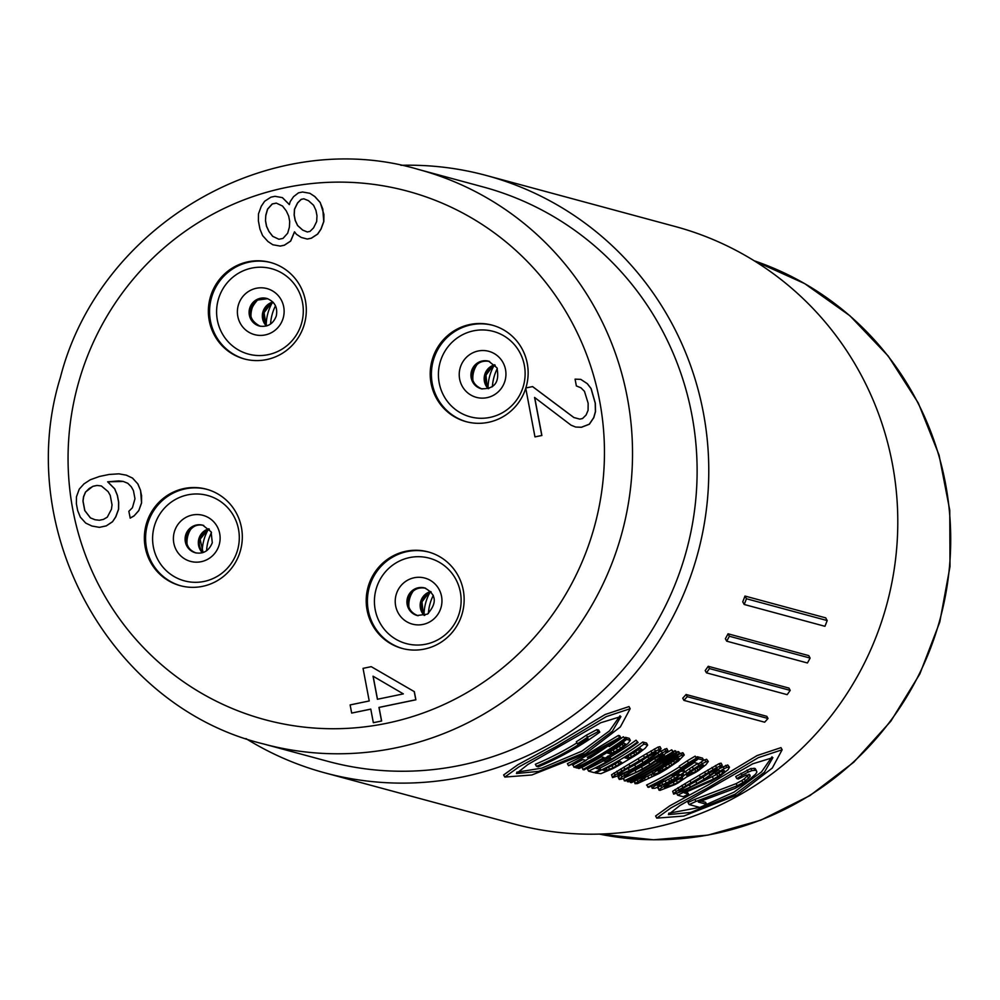 <?xml version="1.0" encoding="UTF-8"?>
<svg xmlns="http://www.w3.org/2000/svg" width="1000" height="1000" viewBox="0 0 1000 1000"><rect width="100%" height="100%" fill="white"/><g stroke="black" fill="none" stroke-linecap="round" stroke-linejoin="round"><path stroke-width="1.5" d="M620.812 737.837L619.675 735.763L618.438 735.425L589.275 753L567.388 763.637L568.525 765.713L619.575 737.5L620.812 737.837L574.7 767.387L572.638 765.062L581.2 760.487M623.387 736.762L625.438 739.087L623.387 736.762A309.413 302.725 105.1 0 1 609.075 746.562M625.538 737.337L626.675 739.425L630.375 740.425L629.25 738.35L625.538 737.337A309.413 302.725 105.1 0 1 624.788 737.887M608.275 756L609.587 756.35L610.712 758.425A311.788 305.05 105.1 0 1 605.5 761.413L603.337 760.825A311.788 305.05 -74.9 0 0 608.55 757.837L610.712 758.425M636.038 740.175L638.1 742.513L636.038 740.175A309.413 302.725 105.1 0 1 610.025 757.15M642.825 742.013L643.962 744.1L647.663 745.1L646.538 743.012L642.825 742.013A309.413 302.725 105.1 0 1 615.1 759.975A309.413 302.725 105.1 0 1 599.9 768.138M638.15 758.675A309.413 302.725 105.1 0 1 629.45 763.863A309.413 302.725 105.1 0 1 628.85 764.212L611.538 774.762L612.513 777.6L622.225 774.463L635.525 767.775A311.788 305.05 105.1 0 0 644.837 762.25L656.338 754.188L661.1 748.725L655.462 751.075L639.275 760.75L638.15 758.675L643.388 755.5L644.525 757.575M661.1 748.725L659.963 746.65L658.05 747.1L643.388 755.5M664.85 748.938L665.975 751.012L667.887 750.562L666.75 748.475L657.675 752.775M860.013 372.925A309.413 302.725 105.1 0 1 832.65 713.913A309.413 302.725 105.1 0 1 513.888 823.938L324.875 772.862A309.413 302.725 -74.9 0 0 552.15 742.975A309.413 302.725 105.1 0 0 706.688 434.562A309.413 302.725 105.1 0 0 486.312 175.475L675.325 226.55A309.413 302.725 105.1 0 1 860.013 372.925M400.887 165.312A309.413 302.725 105.1 0 1 486.312 175.475M630.175 708.7L629.025 706.575L605.15 714.5L555.95 744L517.85 764.75L503.638 774.938L504.8 777.062L518.987 766.85L557.075 746.062L606.3 716.6L630.175 708.7L620.363 726.925L585.575 753.763L531.85 774.975L504.8 777.062M782.15 749.762L780.987 747.638L757.125 755.562L707.925 785.062L669.8 805.825L655.612 816L656.762 818.125L670.962 807.913L709.05 787.138L758.275 757.663L782.15 749.762L772.325 768L737.537 794.837L683.812 816.05L656.762 818.125M677.862 751.488L679.925 753.812L678.787 751.737L676.475 752.325M652.725 773.688L645.425 777.275M652.188 771.388L653.812 774.463L660.725 771.938A311.788 305.05 105.1 0 1 658.637 773.138L658.5 772.887M682.337 752.688L684.25 754.975L683.112 752.9L679.812 753.6M634.225 780.888L635.05 783.688L637.525 783.55L659.412 773.35A311.788 305.05 105.1 0 0 666.65 769.05L678.337 761.087L684.25 754.975M679.6 766.75A309.413 302.725 105.1 0 1 646.575 785.037L648.625 787.362A311.788 305.05 105.1 0 0 697.212 758.487L695.15 756.15L687.312 760.788A309.413 302.725 105.1 0 1 679.262 766.125L680.4 768.188L688.363 763.8A311.788 305.05 -74.9 0 1 647.7 787.113M697.312 756.737L698.45 758.812L703.7 760.238L702.562 758.15L697.312 756.737A309.413 302.725 105.1 0 1 696.562 757.288M651.363 785.525L652.175 788.325L654.963 788.263L669.35 782.125A311.788 305.05 105.1 0 0 673.562 779.8L684.438 772.038L683.787 769.538M674.688 775.588L670.612 778.112A309.413 302.725 105.1 0 1 668.512 779.275L661.675 782.525M722.212 765.238L721.087 763.162L719.175 763.625L699.262 775.188A309.413 302.725 105.1 0 1 689.963 780.725L672.663 791.275L673.637 794.125L683.337 790.975L696.65 784.287A311.788 305.05 105.1 0 0 705.95 778.763L717.45 770.7L722.212 765.238L716.575 767.6L700.4 777.262L699.262 775.188M624.15 778.2A309.413 302.725 105.1 0 1 623.112 778.7L625.163 781.025A311.788 305.05 105.1 0 0 673.75 752.15L671.688 749.812L666.538 752.887M674.775 750.65L676.838 752.975L675.7 750.9L673.388 751.488M697.825 763.487L692.325 766.862A309.413 302.725 105.1 0 1 689.3 768.838L680.85 774.725M706.575 759.237L708.325 761.488L706.575 759.237L703.3 760.525M658.65 787L657.837 788.088L659.9 790.413L675.088 784.525A311.788 305.05 105.1 0 0 678.25 782.812L686.4 777.087L695.675 772.325A311.788 305.05 105.1 0 0 698.713 770.35L705.925 764.712L708.325 761.488M721.5 770.975L718.8 773.088A309.413 302.725 105.1 0 1 716.787 774.4L696.162 784.55M727.712 764.95L729.475 767.2L727.712 764.95L720.25 768.225M686.938 791.85L688.6 794.062A311.788 305.05 105.1 0 1 683.2 796.712L677.65 795.2L676.712 793.487M686.075 694.488A309.413 302.725 105.1 0 1 682.738 698.213L683.925 700.375L764.663 722.2A311.788 305.05 105.1 0 0 768 718.487L766.812 716.312L686.075 694.488L687.262 696.675A311.788 305.05 105.1 0 1 683.925 700.375M708.225 666.287A309.413 302.725 105.1 0 1 705.2 670.562L706.438 672.825L787.163 694.65A311.788 305.05 105.1 0 0 790.212 690.387L788.962 688.1L708.225 666.287L709.475 668.575A311.788 305.05 105.1 0 1 706.438 672.825M728.037 633.8A309.413 302.725 105.1 0 1 725.375 638.737L726.688 641.162L807.425 662.975A311.788 305.05 105.1 0 0 810.113 658.075L808.775 655.625L728.037 633.8L729.375 636.25A311.788 305.05 105.1 0 1 726.688 641.162M744.975 596.05A309.413 302.725 105.1 0 1 742.763 601.825L744.212 604.475L824.95 626.3A311.788 305.05 105.1 0 0 827.188 620.562L825.713 617.863L744.975 596.05L746.45 598.75A311.788 305.05 105.1 0 1 744.212 604.475M245.963 738.6A309.413 302.725 -74.9 0 0 324.875 772.862M620.8 774.8L618.175 777.362L619.3 779.438L621.312 779.175L642.325 769.613A311.788 305.05 105.1 0 0 651.625 764.087L663.125 756.025L667.887 750.562M598.25 767.05L599.5 767.387L600.625 769.463A311.788 305.05 105.1 0 1 594.15 772.638L588.587 771.137A311.788 305.05 -74.9 0 0 637.175 742.262M603.475 760.863A309.413 302.725 105.1 0 1 587.463 769.062L588.587 771.137M590.525 762.775L581.75 767.525L583.962 769.887L617.425 751.175A311.788 305.05 105.1 0 0 621.462 748.538L627.825 743.612L630.375 740.425M582.875 769.6L603.962 757.487L601.337 756.775A311.788 305.05 105.1 0 1 579.012 768.55L578.088 768.3A311.788 305.05 -74.9 0 0 626.675 739.425M577.688 767.575L578.088 768.3M607.537 753.075L610.462 753.875L617.513 750.275A311.788 305.05 105.1 0 0 620.538 748.288L625.6 743.975L622.675 743.175A311.788 305.05 105.1 0 1 607.537 753.075M623.938 742.712L619.412 746.225A309.413 302.725 105.1 0 1 616.375 748.2L609.338 751.8M610.825 751.3L611.95 753.363M609.4 751.925L610.462 753.875M624.462 743.662L625.075 744.788M622.263 744.163L623.387 746.237M619.412 746.225L620.538 748.288M616.375 748.2L617.513 750.275M613.175 750.1L614.312 752.175M607.675 756.237L608.55 757.837M602.525 759.325L603.337 760.825M638.1 742.513A311.788 305.05 105.1 0 1 595.988 768.213L600.625 769.463M594.975 772.237L595.375 772.975A311.788 305.05 -74.9 0 0 643.962 744.1M647.663 745.1L645.113 748.288L638.75 753.213A311.788 305.05 105.1 0 1 634.712 755.85L618.188 765.713A311.788 305.05 105.1 0 1 612.9 768.575L600.938 773.662L595.375 772.975M638.962 748.538L641.9 749.338L636.812 753.625A311.788 305.05 105.1 0 1 634.8 754.938L627.75 758.538L624.825 757.75A311.788 305.05 105.1 0 0 638.962 748.538M619.2 764.237L616.213 766.038A311.788 305.05 105.1 0 1 613.038 767.763L605.712 770.837L602.788 770.05A311.788 305.05 105.1 0 0 618.625 761.45L621.562 762.237L619.2 764.237L618.075 762.175L615.075 763.975A309.413 302.725 105.1 0 1 611.912 765.688L606.062 768.363M640.238 748.062L635.688 751.562A309.413 302.725 105.1 0 1 633.663 752.875L626.625 756.475M640.75 749.025L641.363 750.138M638.55 749.513L639.675 751.587M635.688 751.562L636.812 753.625M633.663 752.875L634.8 754.938M630.462 754.775L631.6 756.85M628.112 755.962L629.237 758.037M626.688 756.587L627.75 758.538M619.85 760.9L618.075 762.175M620.413 761.925L620.988 762.962M615.075 763.975L616.213 766.038M611.912 765.688L613.038 767.763M608.562 767.325L609.7 769.4M606.125 768.35L607.25 770.413M604.738 769.05L605.712 770.837M628.85 764.212L629.975 766.275A311.788 305.05 -74.9 0 0 639.275 760.75M646.575 753.562L647.7 755.638M650.888 750.95L652.013 753.025M654.325 749L655.462 751.075M658.05 747.1L659.188 749.188M611.538 774.762L612.513 777.6M614.012 772.975L615.138 775.037L612.675 776.838M616.775 771.225L617.9 773.3L615.138 775.037M620.725 768.925L621.862 771L617.9 773.3M623.75 767.175L624.875 769.25L621.862 771M629.975 766.275L624.875 769.25M629.35 770.45L619.763 774.638L617.913 774.963L618.212 774.212L631.788 765.888A311.788 305.05 105.1 0 0 639.025 761.587L656.162 752.225L654.412 754.613L643.037 762.675A311.788 305.05 105.1 0 1 635.8 766.975L629.35 770.45L628.225 768.388L624.837 769.963M650.025 755.075L641.912 760.6A309.413 302.725 105.1 0 1 634.675 764.9L628.225 768.388M634.675 764.9L635.8 766.975M621.475 772.038L622.362 773.662M619.163 773.538L619.763 774.638M655.55 752.4L655.938 753.125M653.6 753.125L654.412 754.613M647.862 756.712L649 758.775M641.912 760.6L643.037 762.675M645.612 761.737L646.062 762.575A311.788 305.05 -74.9 0 1 636.763 768.112L621.938 776.875L619.3 779.438M636.325 767.312L636.763 768.112M650.725 758.325L651.312 759.412L646.062 762.575M653.763 756.137L654.488 757.475L651.312 759.412M657.763 752.95L658.8 754.85L654.488 757.475M661.112 750.837L662.25 752.913L658.8 754.85M665.975 751.012L662.25 752.913M618.325 776.6L619.462 778.675M620.913 775L621.938 776.875M623.9 773.688L624.688 775.138M628.038 771.712L628.65 772.825M631.15 770.125L631.675 771.075M636.15 772.288L626.55 776.462L624.712 776.8L625.013 776.05L638.575 767.725A311.788 305.05 105.1 0 0 645.812 763.425L662.95 754.062L661.2 756.45L649.825 764.5A311.788 305.05 105.1 0 1 642.588 768.8L636.15 772.288L635.013 770.225L631.625 771.8M656.812 756.912L648.7 762.438A309.413 302.725 105.1 0 1 641.462 766.737L635.013 770.225M641.462 766.737L642.588 768.8M628.275 773.875L629.163 775.5M625.95 775.375L626.55 776.462M662.337 754.237L662.738 754.963M660.387 754.95L661.2 756.45M654.663 758.55L655.788 760.612M648.7 762.438L649.825 764.5M263.387 743.913L327.975 761.375A297.512 291.087 -74.9 0 0 685.7 553.375A297.512 291.087 -74.9 0 0 483.2 186.962L418.612 169.5C270.275 125.3 99.438 224.625 60.4 377.375C12.95 530.325 110.575 706.95 263.387 743.913A297.512 291.087 -74.9 0 0 621.112 535.913A297.512 291.087 -74.9 0 0 418.612 169.5M438.85 643.587A49.988 48.9 105.1 0 1 402.137 648.425A49.988 48.9 105.1 0 1 366.538 606.562A49.988 48.9 105.1 0 1 391.5 556.75A49.988 48.9 105.1 0 1 428.212 551.912A49.988 48.9 105.1 0 1 463.812 593.775A49.988 48.9 105.1 0 1 438.85 643.587M150.463 562.05A49.988 48.9 -74.9 0 0 180.3 585.688A49.988 48.9 -74.9 0 0 231.8 567.913A49.988 48.9 -74.9 0 0 236.213 512.837A49.988 48.9 -74.9 0 0 206.388 489.188A49.988 48.9 -74.9 0 0 154.887 506.962A49.988 48.9 -74.9 0 0 150.463 562.05M233.663 267.262A49.988 48.9 105.1 0 1 270.375 262.438A49.988 48.9 105.1 0 1 305.975 304.288A49.988 48.9 105.1 0 1 281.012 354.113A49.988 48.9 105.1 0 1 244.3 358.938A49.988 48.9 105.1 0 1 208.7 317.087A49.988 48.9 105.1 0 1 233.663 267.262M289.363 204.55L282.438 197.638L275.012 196.312L270.912 197.162L264.613 201.287L261.288 206.213L258.488 213.863L258.4 220.938L259.95 229.088L262.6 235.588L267.975 241.537L272.85 244.762L280.188 246.062L284.275 245.212L290.587 241.075L294.5 231.8L296.375 234.225L301.238 237.45L307.213 239.037L311.3 238.188L317.613 234.05L320.925 229.125L323.738 221.488L322.788 208.975L320.138 202.475L314.75 196.525L309.887 193.3L302.55 192L298.463 192.85L293.512 196.7L290.2 201.625L289.35 204.625L282.35 197.613M272.85 244.762L280.275 246.088L284.375 245.238L290.675 241.1L294.575 231.887M301.238 237.45L307.3 239.062L311.4 238.212L317.7 234.075L321.025 229.15L323.837 221.513L323.913 214.438L320.225 202.5L314.85 196.55L309.887 193.3M118.925 480.938L123.175 481.413L127.788 483.288L131.287 486.788L133.425 490.588L134.975 498.738L132.425 507.738L128.85 511.3L130.225 518.112L134.062 515.913L138.75 510.7L141.55 503.062L140.6 490.55L137.95 484.038L132.562 478.1L126.337 475.163L118.912 473.837L109.1 474.462L99.55 476.438L90.262 479.775L83.95 483.913L79.262 489.125L76.463 496.763L76.388 503.837L77.675 510.625L80.325 517.137L85.7 523.075L91.925 526.025L99.362 527.35L106.188 525.925L112.487 521.8L115.812 516.875L118.612 509.237L118.688 502.163L117.413 495.363L114.75 488.862L107.75 481.838L123.225 481.438M573.925 417.55L532.612 386.6L525.7 387.987L534.963 436.887L541.788 435.475L534.575 397.438L571.025 425.163L575.638 427.038L581.35 427.262L589.275 424.2L593.713 417.638L595.413 411.637L595.225 403.2L591.025 388.55L587.275 383.675L580.788 379.375L575.075 379.15L576.362 385.938L580.962 387.812L584.462 391.325L588.15 403.263L588.075 410.337L586.112 414.975L582.537 418.537L579.812 419.113L573.837 417.525L532.525 386.575M525.862 387.95A49.988 48.9 -74.9 0 0 522.05 348.812A49.988 48.9 -74.9 0 0 492.212 325.163A49.988 48.9 -74.9 0 0 440.712 342.938A49.988 48.9 -74.9 0 0 436.3 398.013A49.988 48.9 -74.9 0 0 466.125 421.662A49.988 48.9 -74.9 0 0 525.75 388.288M534.963 436.887L541.888 435.5L534.688 397.512M575.638 427.038L581.45 427.287L589.375 424.225L593.8 417.663L595.5 411.662L595.325 403.225L591.125 388.575L587.362 383.7L580.788 379.375M373.35 722.7L381.625 721.025L379.05 707.438L415.887 699.8L414.338 691.65L371.238 666.663L363.05 668.363L369.225 700.962L350.125 704.925L351.675 713.075L370.775 709.112L373.35 722.7L381.538 721L378.963 707.412L415.788 699.762L414.25 691.612L371.238 666.663M351.675 713.075L370.775 709.163M429.9 592.55A45.225 44.25 -74.9 0 0 424.062 614.175M428.4 613.513A45.225 44.25 105.1 0 1 433.325 595.312M208.075 529.825A45.225 44.25 -74.9 0 0 202.225 551.438M206.575 550.788A45.225 44.25 105.1 0 1 211.488 532.575M272.075 303.062A45.225 44.25 -74.9 0 0 266.225 324.688M270.575 324.025A45.225 44.25 105.1 0 1 275.487 305.825M265.487 220.875L265.812 215.162L267.512 209.163L272.2 203.95L276.3 203.1L282.525 206.038L286.288 210.912L288.675 216.062L289.7 221.488L289.375 227.213L287.675 233.212L282.987 238.412L278.9 239.262L272.663 236.325L268.913 231.462L266.512 226.312L265.487 220.875L265.812 215.162M316.988 215.825L316.663 221.55L313.6 227.825L310.012 231.4L307.288 231.962L302.675 230.1L297.562 225.512L295.163 220.362L294.137 214.925L294.462 209.213L297.538 202.925L301.112 199.363L303.837 198.8L308.45 200.662L313.562 205.25L315.963 210.4L316.988 215.825M265.912 215.188L267.613 209.188L272.3 203.975L276.363 203.137M278.925 239.262L272.762 236.35L269 231.488L266.613 226.337L265.575 220.9M307.312 231.962L302.775 230.125L297.65 225.538L295.262 220.387L294.225 214.95L294.562 209.237L297.625 202.95L301.2 199.387L303.913 198.825M112.487 521.8L115.712 516.85L118.525 509.212L118.6 502.137L117.312 495.337L114.663 488.837L107.662 481.812L118.825 480.913M106.188 525.925L112.4 521.775M99.362 527.35L106.088 525.9M91.925 526.025L99.262 527.325M132.562 478.1L126.25 475.138M137.95 484.038L132.475 478.075M140.6 490.55L137.85 484.012M141.625 495.988L140.5 490.525M141.55 503.062L141.537 495.962M138.75 510.7L141.463 503.038M134.062 515.913L138.65 510.675M130.125 518.088L133.963 515.887M107.275 517.188L103.438 519.4L99.35 520.25L94.987 519.738L90.388 517.875L84.75 510.575L82.95 501.062L83.537 496.7L85.5 492.062L92.912 486.287L97 485.438L101.35 485.95L108.1 491.6L110.237 495.4L112.037 504.9L111.438 509.263L107.275 517.188M95.037 519.738L90.475 517.9L84.838 510.6L83.038 501.087L83.637 496.725L85.588 492.088L89.162 488.525L93 486.312L97.1 485.462L101.375 485.962M493.9 365.788A45.225 44.25 -74.9 0 0 488.05 387.413M492.4 386.75A45.225 44.25 105.1 0 1 497.312 368.55M373.038 676.175L403.338 693.888L377.413 699.262L373.038 676.175M377.5 699.25L373.137 676.237M618.438 735.425L619.575 737.5M568.525 765.713L582.938 759.625L586.025 760.462L573.775 767.138M587.312 757.362L590.1 758.112L616.25 740.487L587.312 757.362M589.163 756.4L590.1 758.112M575.513 766.963L575.925 767.725A311.788 305.05 -74.9 0 0 624.513 738.838M625.438 739.087A311.788 305.05 105.1 0 1 576.862 767.975L575.925 767.725M583.2 753.125L612.425 731.175L620.913 716.562L600.763 722.738L527.925 764.463L516.425 773.525L538.763 771.375L583.2 753.125M620.013 715.775L609.55 730.837L582.062 751.05L541.712 768.162L516.725 772.188M586.413 735.188A309.413 302.725 105.1 0 1 576.3 741.737L577.425 743.8L588.075 738.575A311.788 305.05 -74.9 0 1 536.487 766.338L538.263 766.825A311.788 305.05 105.1 0 0 599.775 732.15L598.638 730.075L596.862 729.587L586.413 735.188L587.537 737.262A311.788 305.05 105.1 0 1 577.425 743.8M576.938 742.913A309.413 302.725 105.1 0 1 535.35 764.262L536.487 766.338M596.862 729.587L597.987 731.675L587.537 737.262M597.987 731.675L599.775 732.15M735.163 794.188L764.4 772.237L772.887 757.638L752.738 763.812L679.9 805.525L668.4 814.6L690.738 812.438L735.163 794.188M771.988 756.838L761.513 771.912L734.038 792.125L700.638 807.062M699.65 807.4L668.688 813.263M749.038 774.2L744.3 778.875A309.413 302.725 105.1 0 1 741.787 780.537L736.125 783.637L694.837 799.362A309.413 302.725 105.1 0 1 687.987 802.475L689.112 804.55L699.8 807.438A311.788 305.05 105.1 0 0 706.663 804.325L705.525 802.25L701.312 801.112M754.013 768.2L755.15 770.288L756.338 770.612L755.2 768.525L750.725 768.55L735.7 776.55L736.825 778.625L738.312 779.025L746.012 775.15L749.925 775L750.175 776.275L745.438 780.95A311.788 305.05 105.1 0 1 742.913 782.613L737.25 785.7L736.125 783.637M694.837 799.362L695.975 801.438L737.25 785.7M741.787 780.537L742.913 782.613M744.3 778.875L745.438 780.95M747.45 776.162L748.587 778.238M749.4 774.862L750.175 776.275M740.975 773.225L742.113 775.3L736.825 778.625M747.087 770.025L748.225 772.113L742.113 775.3M750.725 768.55L751.862 770.638L748.225 772.113M755.15 770.288L751.862 770.638M756.338 770.612L756.9 772L755.65 774.112L747.212 781.425A311.788 305.05 105.1 0 1 744.7 783.088L734.9 788.475L698.35 802.075L706.663 804.325M695.975 801.438A311.788 305.05 105.1 0 1 689.112 804.55M679.925 753.812A311.788 305.05 105.1 0 1 631.337 782.688L630.413 782.438A311.788 305.05 -74.9 0 0 671.075 759.125L663.112 763.525L662.65 762.688M629.712 781.162L630.413 782.438M670.688 757.337L671.15 758.188A311.788 305.05 105.1 0 1 663.112 763.525M679 753.562L671.15 758.188M644.175 776.213L644.7 777.163L635.05 783.688M641.087 777.837L641.663 778.875M644.688 775.938L645.475 777.375L640.913 780.35L640.3 781.012L641.225 781.263L640.788 780.475M644.7 777.163L645.475 777.375M642.038 779.525L642.763 780.85L641.225 781.263M644.362 778.05L645.362 779.875L642.763 780.85M647.738 776.225L648.863 778.288L645.362 779.875M651.075 774.562L652.2 776.625L648.863 778.288M652.2 776.625L658.637 773.138M652.337 771.675L653.037 774.262M654.963 770.163L655.675 771.462L653.312 773.462M658.787 767.862L659.35 768.888L655.675 771.462M663.713 764.812L664.163 765.65L659.35 768.888M667.763 762.2L668.225 763.05A311.788 305.05 105.1 0 1 664.163 765.65M672.962 758.713L673.55 759.788L668.225 763.05M677.225 755.75L677.987 757.163L673.55 759.788M680.588 753.2L681.725 755.275L677.987 757.163M683.475 754.775L681.725 755.275M634.4 781.213L635.363 782.962M637.112 779.862L637.825 781.175M669.812 766.25L660.675 771.038L658.1 771.225L665.95 765.212A311.788 305.05 105.1 0 0 667.975 763.913L676.938 758.8L679.475 758.525L671.838 764.95A311.788 305.05 105.1 0 1 669.812 766.25L668.675 764.188L662.075 767.862L663.2 769.925M674.938 759.812L670.713 762.887A309.413 302.725 105.1 0 1 668.675 764.188M670.713 762.887L671.838 764.95M665.462 766.062L666.6 768.125M659.837 769.5L660.675 771.038M658.637 770.525L659.175 771.513M678.35 758.25L678.938 759.338M676.438 759.05L677.412 760.837M673.587 760.863L674.712 762.938M687.312 760.788L688.438 762.862A311.788 305.05 105.1 0 1 680.4 768.188M695.15 756.15L696.287 758.238L688.438 762.862M696.287 758.238L697.212 758.487M678.587 774.112L679.15 775.138L679.562 774.35L678.637 774.1L673.263 776.213L671.75 775.125M698.45 758.812A311.788 305.05 105.1 0 1 672.188 775.925M703.7 760.238A311.788 305.05 105.1 0 1 698.763 763.737L694.287 762.537A311.788 305.05 105.1 0 1 678.125 773.062L681.688 770.863M683.2 769.9L683.763 770.938L681.975 771.375M683.763 770.938L684.688 771.188M651.587 785.938L652.175 788.325M654.3 784.587L654.963 785.8L652.487 787.6M658.275 782.562L658.787 783.512L654.963 785.8M662.312 780.425L662.738 781.188L658.787 783.512M662.925 780.088L663.662 781.438L658.037 784.975L657.588 785.688L658.512 785.938L658.012 785.025M662.738 781.188L663.662 781.438M659.362 784.025L660.2 785.562L658.512 785.938M661.712 782.6L662.8 784.587L660.2 785.562M665.175 780.938L666.312 783.012L662.8 784.587M668.512 779.275L669.638 781.338L666.312 783.012M670.612 778.112L671.75 780.188A311.788 305.05 105.1 0 1 669.638 781.338M673.6 776.3L674.725 778.375L671.75 780.188M676.587 774.725L677.55 776.488L674.725 778.375M679.15 775.138L677.55 776.488M689.963 780.725L691.087 782.788A311.788 305.05 -74.9 0 0 700.4 777.262M704.513 772.013L705.638 774.087M707.688 770.075L708.825 772.15M712 767.463L713.138 769.538M715.45 765.525L716.575 767.6M719.175 763.625L720.312 765.7M672.663 791.275L673.637 794.125M675.138 789.488L676.263 791.562L673.787 793.35M677.887 787.738L679.025 789.812L676.263 791.562M681.85 785.438L682.975 787.513L679.025 789.812M684.875 783.688L686 785.763L682.975 787.513M691.087 782.788L686 785.763M690.475 786.975L680.888 791.15L679.038 791.488L679.338 790.738L692.9 782.4A311.788 305.05 105.1 0 0 700.138 778.1L717.288 768.75L715.537 771.137L704.15 779.188A311.788 305.05 105.1 0 1 696.925 783.487L690.475 786.975L689.35 784.9L685.962 786.488M711.15 771.587L703.025 777.113A309.413 302.725 105.1 0 1 695.788 781.425L689.35 784.9M695.788 781.425L696.925 783.487M680.288 790.05L680.888 791.15M682.6 788.562L683.487 790.188M716.663 768.913L717.062 769.65M714.712 769.638L715.537 771.137M708.988 773.225L710.113 775.3M703.025 777.113L704.15 779.188M624.237 780.775A311.788 305.05 -74.9 0 0 664.912 757.45L656.938 761.85L656.425 760.913M664.2 755.1L664.975 756.525A311.788 305.05 105.1 0 1 656.938 761.85M671.688 749.812L672.825 751.888L664.975 756.525M672.825 751.888L673.75 752.15M626.625 780.325L628.25 781.862A311.788 305.05 105.1 0 0 676.838 752.975M627.325 781.612A311.788 305.05 -74.9 0 0 668 758.288L660.025 762.688L659.562 761.85M667.6 756.5L668.062 757.362A311.788 305.05 105.1 0 1 660.025 762.688M675.913 752.725L668.062 757.362M682.188 774.188L683.312 776.263L678.238 778.438L677.613 777.275M680.987 774.963L681.975 776.787M682.913 773.487L684.038 775.55L683.312 776.263M685.525 771.488L686.663 773.55L684.038 775.55M689.3 768.838L690.425 770.9L686.663 773.55M692.325 766.862L693.462 768.938A311.788 305.05 105.1 0 1 690.425 770.9M697.65 763.587L698.775 765.662L693.462 768.938M701.275 761.975L702.225 763.713L698.775 765.662M704.825 759.737L705.95 761.825L702.225 763.713M707.712 761.325L705.95 761.825M658.15 787.362L658.962 790.163M660.9 786.075L661.75 787.638L659.287 789.425M663.9 784.762L664.513 785.888L661.75 787.638M669.1 782.25L669.525 783.025L664.513 785.888M672.275 780.525L672.7 781.3A311.788 305.05 105.1 0 1 669.525 783.025M672.7 781.3L678.238 778.438M703.388 764.987L697.938 770.15A311.788 305.05 105.1 0 1 695.913 771.462L686.612 775.35L692.212 770.462A311.788 305.05 105.1 0 0 694.237 769.15L703.388 764.987M681.213 780.125L677.487 782.6A311.788 305.05 105.1 0 1 674.312 784.312L664.525 787.562L670.3 783.238A311.788 305.05 105.1 0 0 673.475 781.513L682.487 777.812L681.213 780.125L680.3 778.462M699.513 765.987L696.812 768.075A309.413 302.725 105.1 0 1 694.788 769.388L690.638 771.625M702.513 764.912L703.012 765.85M699.613 766.162L700.638 768.062M696.812 768.075L697.938 770.15M694.788 769.388L695.913 771.462M691.438 771.25L692.562 773.325M688.112 773.65L688.875 775.062M686.875 774.85L687.225 775.512M682.212 777.887L682.675 778.75M678.4 779.188L676.35 780.525A309.413 302.725 105.1 0 1 673.188 782.25L668.462 784.362M666.075 785.95L666.838 787.35M668.475 784.375L669.6 786.425M673.188 782.25L674.312 784.312M676.35 780.525L677.487 782.6M712.425 776.925L713.55 778.988L683.05 792.562A311.788 305.05 105.1 0 1 677.65 795.2M682.4 791.375L683.05 792.562M716.787 774.4L717.913 776.475L713.55 778.988M718.8 773.088L719.938 775.15A311.788 305.05 105.1 0 1 717.913 776.475M721.612 771.175L722.638 773.05L719.938 775.15M723.6 770.537L724.163 771.562L722.638 773.05M714.788 772.725L716.225 774.15L722 770.975L724.388 770.662L724.163 771.562M718.713 769.625L719.613 771.287L715.462 773.95M723.075 766.612L724.2 768.688L719.613 771.287M725.662 765.375L726.787 767.45L724.2 768.688M728.85 767.038L726.787 767.45M729.475 767.2L728.062 769.737L720.863 775.4A311.788 305.05 105.1 0 1 718.85 776.725L711.25 781.1L684.287 792.9L688.6 794.062M687.262 696.675L768 718.487M709.475 668.575L790.212 690.387M729.375 636.25L810.113 658.075M746.45 598.75L827.188 620.562M939.287 621.9A297.512 291.087 105.1 0 1 599.325 834.087L653.55 839.788L707.987 835.113L760.713 820.212L809.875 795.625L853.763 762.225L890.863 721.162L919.875 673.888L939.788 622.025L950 566.562L949.762 510.238L939.062 455.075L918.312 403.062L888.225 356.05L849.9 315.75L804.688 283.612L754.237 260.8A297.512 291.087 105.1 0 1 939.287 621.9M593.95 528.3A273.712 267.8 -74.9 0 0 410.6 192.013A273.712 267.8 -74.9 0 0 78.562 382.562A273.712 267.8 -74.9 0 0 261.913 718.85A273.712 267.8 -74.9 0 0 593.95 528.3M428.812 552.087A49.988 48.9 -74.9 0 0 392.7 557.075A49.988 48.9 -74.9 0 0 367.7 606.575A49.988 48.9 -74.9 0 0 402.738 648.575M396.825 562.438A44.237 43.288 -74.9 0 0 379.825 622.65A44.237 43.288 -74.9 0 0 438.725 639.312A44.237 43.288 -74.9 0 0 455.725 579.087A44.237 43.288 -74.9 0 0 396.825 562.438M407.287 580.375A23.85 23.338 105.1 0 1 439.05 589.35A23.85 23.338 105.1 0 1 429.888 621.812A23.85 23.338 -74.9 0 1 396.138 594.738A23.85 23.338 -74.9 0 1 407.287 580.375M424.637 587.938A14.275 13.975 -74.9 0 0 407.475 597.925A14.275 13.975 -74.9 0 0 417.188 615.513L427.4 614.15C437.388 602.987 436.463 594.263 424.637 587.938M417.65 615.625A14.275 13.975 105.1 0 1 408.387 598.162A14.275 13.975 105.1 0 1 425.087 588.062M413.263 591.013A23.5 23 -74.9 0 0 408.913 607.125M430.712 591.512A14.275 13.975 -74.9 0 0 424.237 615.462M424.837 615.288A14.275 13.975 105.1 0 1 431.138 591.975M206.988 489.363A49.988 48.9 -74.9 0 0 155.9 507.55A49.988 48.9 -74.9 0 0 151.675 562.375A49.988 48.9 -74.9 0 0 180.912 585.85M158 559.925A44.237 43.288 -74.9 0 0 216.9 576.575A44.237 43.288 -74.9 0 0 233.9 516.362A44.237 43.288 -74.9 0 0 174.988 499.712A44.237 43.288 -74.9 0 0 158 559.925M176.3 550.1A23.85 23.338 105.1 0 1 185.463 517.65A23.85 23.338 105.1 0 1 217.213 526.625A23.85 23.338 -74.9 0 1 199.363 562A23.85 23.338 -74.9 0 1 176.3 550.1M202.812 525.212A14.275 13.975 -74.9 0 0 185.637 535.188A14.275 13.975 -74.9 0 0 195.362 552.775C203.337 554.263 208.975 550.913 212.288 542.737L211.1 531.8L202.812 525.212M195.812 552.9A14.275 13.975 105.1 0 1 186.562 535.438A14.275 13.975 105.1 0 1 203.263 525.337M208.888 528.787A14.275 13.975 -74.9 0 0 202.413 552.737M187.087 544.4A23.5 23 105.1 0 1 191.438 528.275M203.012 552.562A14.275 13.975 105.1 0 1 209.312 529.25M270.988 262.6A49.988 48.9 -74.9 0 0 234.875 267.587A49.988 48.9 -74.9 0 0 209.875 317.087A49.988 48.9 -74.9 0 0 244.9 359.1M280.9 349.825A44.237 43.288 -74.9 0 0 297.9 289.613A44.237 43.288 -74.9 0 0 238.988 272.95A44.237 43.288 -74.9 0 0 222 333.162A44.237 43.288 -74.9 0 0 280.9 349.825M272.05 332.325A23.85 23.338 105.1 0 1 240.3 323.35A23.85 23.338 105.1 0 1 249.462 290.887A23.85 23.338 -74.9 0 1 283.212 317.962A23.85 23.338 -74.9 0 1 272.05 332.325M256.325 299.837A14.275 13.975 -74.9 0 0 259.363 326.025C267.562 327.375 273.2 324.025 276.288 315.975C277.887 307.387 274.725 301.55 266.812 298.45A14.275 13.975 -74.9 0 0 256.325 299.837M259.812 326.138A14.275 13.975 105.1 0 1 257.238 300.075A14.275 13.975 105.1 0 1 267.262 298.587M251.075 317.638A23.5 23 105.1 0 1 255.438 301.525M272.875 302.038A14.275 13.975 -74.9 0 0 266.413 325.988M267.013 325.8A14.275 13.975 105.1 0 1 273.312 302.5M492.812 325.325A49.988 48.9 -74.9 0 0 441.725 343.512A49.988 48.9 -74.9 0 0 437.5 398.338A49.988 48.9 -74.9 0 0 466.737 421.825M519.725 352.337A44.237 43.288 -74.9 0 0 460.812 335.675A44.237 43.288 -74.9 0 0 443.825 395.9A44.237 43.288 -74.9 0 0 502.725 412.55A44.237 43.288 -74.9 0 0 519.725 352.337M503.038 362.6A23.85 23.338 105.1 0 1 493.888 395.05A23.85 23.338 105.1 0 1 462.137 386.075A23.85 23.338 -74.9 0 1 479.975 350.7A23.85 23.338 -74.9 0 1 503.038 362.6M471.475 371.163A14.275 13.975 -74.9 0 0 481.188 388.75C494.6 389.25 499.837 382.262 496.925 367.775L488.638 361.175A14.275 13.975 -74.9 0 0 471.475 371.163M481.65 388.862A14.275 13.975 105.1 0 1 472.388 371.413A14.275 13.975 105.1 0 1 489.087 361.312M472.912 380.363A23.5 23 105.1 0 1 477.262 364.25M494.712 364.762A14.275 13.975 -74.9 0 0 488.237 388.713M488.837 388.525A14.275 13.975 105.1 0 1 495.138 365.225M418.1 615.75C410.188 612.663 407.038 606.825 408.638 598.225C411.712 590.188 417.35 586.838 425.562 588.188M424.913 615.262L423.1 612.625L422 601.838L428.475 593.3L431.188 592.038M203.725 525.45C196.488 523.538 190.837 526.925 186.775 535.612C185.387 544.438 188.55 550.237 196.275 553.025M209.363 529.312L207.613 530.037L200.138 539.225L203.088 552.537M260.275 326.275C248.45 319.95 247.537 311.212 257.525 300.062L267.725 298.7M267.087 325.775L265.925 324.25L264.088 312.638L270.887 303.675L273.363 302.562M489.55 361.425C481.35 360.075 475.712 363.425 472.638 371.475C470.887 379.787 474.038 385.625 482.1 389M495.188 365.288L492.475 366.538L486 375.087L486.962 385.588L488.913 388.5"/></g></svg>
